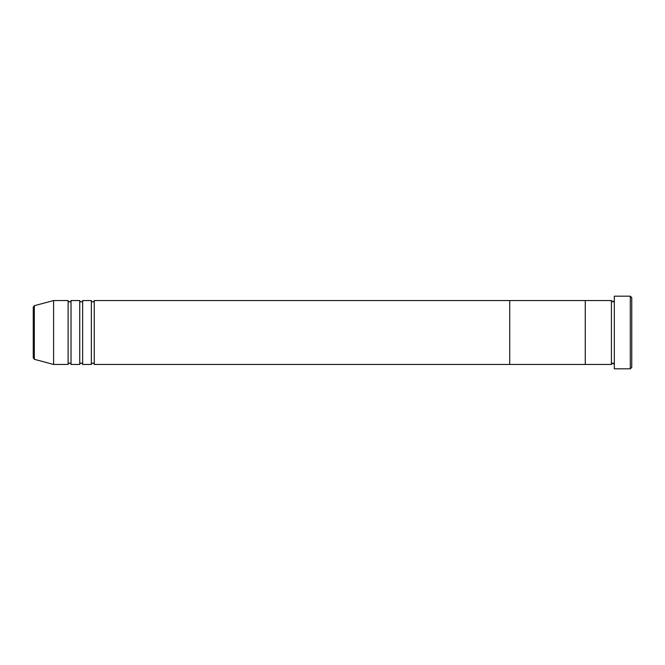 <?xml version="1.0" encoding="UTF-8"?>
<svg xmlns="http://www.w3.org/2000/svg" width="665" height="665" viewBox="0 0 665 665"><rect width="100%" height="100%" fill="white"/><g stroke="black" fill="none" stroke-linecap="round" stroke-linejoin="round"><path stroke-width="0.5" stroke-dasharray="3.33 2.49" d="M631.75 367.363L631.75 297.637M630.295 296.183L630.295 368.817M614.319 368.817L614.319 296.183M611.409 364.462L611.409 300.538M585.267 364.462L585.267 300.538L585.267 364.462M614.319 332.5L614.319 364.462L614.319 332.5M91.354 364.462L91.354 300.538M94.264 364.462L94.264 300.538M79.734 364.462L79.734 300.538M82.643 364.462L82.643 300.538M68.113 364.462L68.113 300.538M71.022 364.462L71.022 300.538M509.723 364.462L509.723 300.538L509.723 364.462M53.591 364.462L53.591 300.538M33.25 307.105L33.25 332.5M34.331 359.3L34.331 305.701"/><path stroke-width="1" d="M630.295 296.183L631.75 297.637L631.75 367.363L630.295 368.817L630.295 296.183L614.319 296.183L614.319 368.817L630.295 368.817M611.409 300.538L611.409 364.462L585.267 364.462L585.267 332.5L585.267 364.462L509.723 364.462L509.723 332.5L509.723 364.462L94.264 364.462L94.264 300.538L509.723 300.538L509.723 332.5L509.723 300.538L585.267 300.538L585.267 332.5L585.267 300.538L611.409 300.538L612.864 301.993L614.319 300.538M91.354 300.538L91.354 364.462L82.643 364.462L82.643 300.538L91.354 300.538C91.08 300.929 91.562 301.411 92.809 301.993C94.056 301.411 94.538 300.929 94.264 300.538M79.734 300.538L79.734 364.462L71.022 364.462L71.022 300.538L79.734 300.538C79.459 300.929 79.941 301.411 81.188 301.993C82.435 301.411 82.917 300.929 82.643 300.538M68.113 300.538L68.113 364.462L53.591 364.462L53.591 300.538L68.113 300.538C67.838 300.929 68.32 301.411 69.567 301.993C70.814 301.411 71.296 300.929 71.022 300.538M33.25 332.5L33.25 357.895L33.25 307.105L34.331 305.701L34.331 359.3L33.25 357.895M614.319 364.462L612.864 363.007L611.409 364.462M34.331 359.3L53.591 364.462M34.331 305.701L53.591 300.538M68.113 364.462C67.838 364.071 68.32 363.589 69.567 363.007C70.814 363.589 71.296 364.071 71.022 364.462M79.734 364.462C79.459 364.071 79.941 363.589 81.188 363.007C82.435 363.589 82.917 364.071 82.643 364.462M91.354 364.462C91.08 364.071 91.562 363.589 92.809 363.007C94.056 363.589 94.538 364.071 94.264 364.462"/></g></svg>
